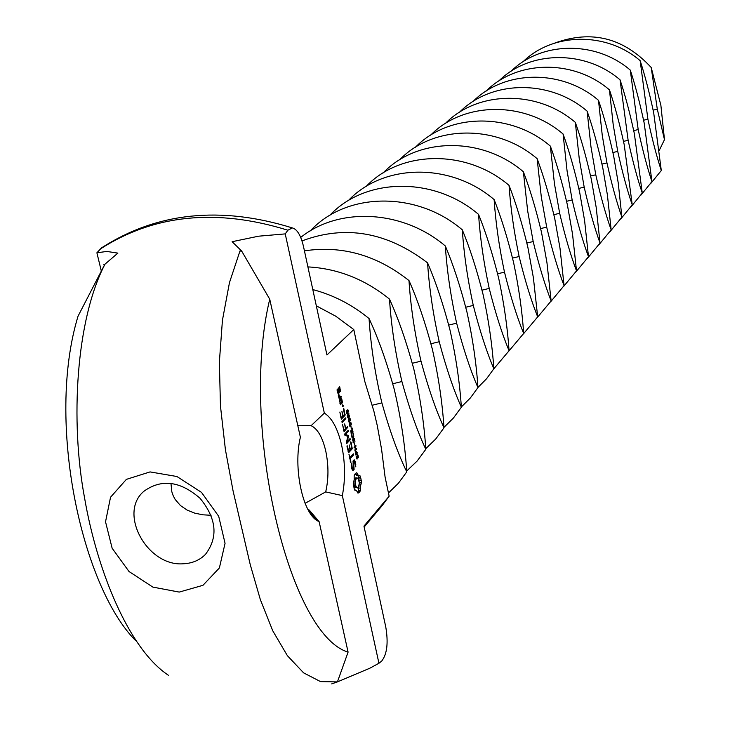 <?xml version="1.0" encoding="UTF-8"?>
<svg xmlns="http://www.w3.org/2000/svg" width="730" height="730" viewBox="0 0 730 730"><rect width="100%" height="100%" fill="white"/><g stroke="black" fill="none" stroke-linecap="round" stroke-linejoin="round"><path stroke-width="1.09" d="M664.483 139.64L660.887 105.366L651.224 67.516L657.301 109.199L664.483 139.64L659.336 150.234M661.298 170.528C656.69 156.548 652.218 139.448 647.902 119.218L640.164 60.69C644.964 75.519 649.481 92.956 653.724 113.004L661.298 170.528L650.476 183.823M651.224 67.516C623.721 37.787 591.583 29.638 554.8 43.07M651.945 181.597C647.2 167.453 642.619 150.115 638.184 129.575L630.282 70.098C635.219 85.118 639.854 102.811 644.207 123.16L651.945 181.597L640.867 195.184M522.817 61.95C552.71 32.312 606.402 31.563 640.164 60.69M305.094 503.317L325.699 491.901C328.673 479.017 328.701 465.448 325.79 451.204C322.532 437.279 317.641 428.775 311.117 425.69L297.831 425.745M307.969 509.54L309.237 510.033L319.147 521.722L348.091 652.118L337.415 681.902L331.685 683.882M211.089 515.28L202.803 514.805L194.755 513.144L187.199 510.133L180.483 505.58L175.154 499.42L173.211 495.761L171.833 491.801L170.948 483.278M642.272 193.048C637.399 178.722 632.682 161.138 628.129 140.297L620.053 79.826C625.126 95.055 629.899 112.995 634.361 133.654L642.272 193.048L630.939 206.928M510.982 71.339C541.268 41.181 595.89 40.433 630.282 70.098M325.699 491.901L342.343 495.615C345.454 479.491 345.244 462.847 341.731 445.683C337.88 428.829 332.086 417.971 324.339 413.107L311.117 425.69M342.343 495.615L378.934 663.269L369.809 668.224L335.855 682.541M364.151 527.033L382.118 505.671L389.145 496.19L385.093 477.101L381.571 449.251L377.237 425.462L373.924 411.364L364.827 381.544L353.795 329.559L326.949 354.981L303.507 246.567C300.879 235.407 297.156 229.193 292.338 227.915L287.885 230.215L285.229 233.892L258.593 236.191L232.122 241.703L241.639 251.01L269.735 299.181L300.386 437.243C293.022 467.227 302.576 513.071 317.568 520.892L319.147 521.722M285.229 233.892L324.339 413.107M101.224 270.666L96.898 252.799L106.845 251.439L117.877 253.118L105.01 264.151C75.966 319.74 70.034 421.164 84.662 498.453C97.117 570.477 128.571 648.815 168.375 675.241M105.01 264.151L103.897 264.515M104.609 264.735L78.046 316.163C45.744 422.15 81.87 586.82 135.671 640.621M183.568 563.761C147.35 567.027 117.621 512.798 144.093 491.135C161.576 478.679 180.228 481.061 200.029 498.271C216.618 518.592 218.425 537.298 205.44 554.398C199.655 560.202 192.364 563.323 183.568 563.761M632.262 204.902C627.243 190.393 622.398 172.554 617.726 151.393L613.145 124.228L609.468 89.89C614.687 105.339 619.597 123.543 624.177 144.513L632.262 204.902L620.655 219.073M498.745 81.057C529.423 50.361 585.004 49.613 620.053 79.826M389.145 496.19L363.96 526.111L385.778 627.024C388.442 642.774 387.082 654.116 381.717 661.061L378.934 663.269M354.187 488.708L354.707 490.104L356.477 490.56L357.983 493.152L359.397 492.303L360.547 490.231L360.556 485.915L361.45 482.457L360.967 478.862L360.018 475.796L358.266 475.321L356.769 472.702L355.346 473.524L354.187 475.586L354.169 479.911L353.256 483.397L354.187 488.708M351.842 468.87L352.937 470.704L354.105 469.408L353.585 461.871L354.196 461.196L355.811 466.871L355.245 461.561L354.196 459.763L353.019 461.059L353.539 468.596L352.928 469.271L352.234 468.076L351.814 463.732L351.559 463.039L351.303 463.577L351.842 468.87M350.719 462.373L350.19 458.641L353.539 454.982L353.293 453.823L349.935 457.482L348.958 454.252L350.719 462.373M347.024 446.559L348.63 452.7L352.225 448.795L351.075 442.207L350.719 441.842L350.637 442.681L351.75 447.882L350.4 449.342L349.168 444.935L349.953 449.835L348.602 451.295L347.471 446.076L347.115 445.711L347.024 446.559M344.514 434.952L347.909 436.449L346.312 442.626L346.659 443.603L350.263 439.752L350.008 438.593L347.243 441.55L348.575 435.746L345.691 434.405L348.584 430.636L348.219 430.298L344.606 434.104L344.514 434.952M342.571 424.668L344.085 431.695L347.809 427.059L347.453 426.721L345.874 428.382L344.642 423.938L345.427 428.857L344.058 430.289L342.571 424.668M341.923 421.648L342.178 422.825L345.91 418.235L345.546 417.888L341.923 421.648M339.842 412.076L341.366 419.13L345.016 415.352L343.857 408.718L343.501 408.335L343.41 409.174L344.542 414.421L343.164 415.835L341.923 411.382L342.708 416.31L341.348 417.724L339.842 412.076M341.686 398.662L341.339 398.306L339.496 400.177L340.499 404.803L342.434 402.12L341.686 398.662L340.946 398.717M339.012 397.941L339.267 399.118L341.211 396.445L340.864 396.08L339.934 397.01L338.556 394.2L338.291 395.815L339.012 397.941M357.235 454.462L357.983 454.991L358.439 457.673L357.417 455.082L357.052 459.097L356.058 455.985L357.034 458.367L357.235 454.462M355.592 451.149L356.724 452.983L357.399 452.244L357.536 452.874L355.711 454.881L355.273 452.198L356.085 451.131M355.911 445.3L354.926 450.127L356.559 448.339L356.687 448.932L354.862 450.93L355.702 446.258L354.205 447.882L354.077 447.28L355.911 445.3M354.543 442.927L354.753 445.172L354.543 442.927M353.74 438.21L354.488 438.748L354.944 441.449L353.922 438.83L353.557 442.845L352.563 439.715L353.539 442.115L353.74 438.21M342.361 405.433L342.552 404.858L343.155 405.451L342.981 406.829L342.361 405.433M337.05 390.076L338.145 393.908L339.286 392.767L338.757 389.09L339.651 388.205L339.87 391.462L340.627 391.426L339.623 386.8L337.05 390.076M353.119 433.072L353.767 436.458L352.745 438.155L351.988 437.462L351.531 434.77L352.125 436.987L353.046 437.224L353.119 433.072M352.207 428.081L352.188 432.187L352.918 431.403L353.055 432.041L351.212 434.003L350.829 430.727L351.23 430.198L351.787 430.737L352.207 428.081M349.898 422.643L350.719 422.278L351.221 423.291L351.258 424.796L350.081 426.338L349.296 425.307L349.898 422.643M351.048 426.658L351.258 428.902L351.048 426.658M348.995 418.436L349.816 418.08L350.318 419.093L350.354 420.599L349.177 422.141L348.392 421.11L348.995 418.436M348.493 413.773L349.533 416.301L349.095 417.268L348.566 416.784L348.183 418.062L347.37 415.616L347.736 414.759L348.237 415.178L348.493 413.773M347.079 410.141L347.982 409.913L348.757 411.994L347.462 410.561L347.945 412.705L347.389 413.91L346.504 412.076L347.079 410.141M179.224 592.085L152.88 587.112L129.009 571.499L112.146 548.257L105.531 521.804L110.54 497.23L126.381 479.373L150.061 471.908L176.915 476.508L201.489 492.367L218.699 516.283L225.059 543.321L219.374 567.967L202.958 585.314L179.224 592.085M96.898 252.799L101.506 247.881C156.923 212.302 220.533 205.65 292.338 227.915M337.415 681.902L320.543 681.61L303.598 672.85L287.392 655.686L272.746 630.784L260.345 599.613L250.262 564.719L233.053 490.815L225.415 449.698L220.46 406.044L219.365 362.116L222.431 320.269L229.466 282.629L239.997 250.91L241.639 251.01M239.997 250.91L241.42 251.33M269.735 299.181C239.33 425.471 288.624 634.206 348.091 652.118M621.905 217.166C616.731 202.475 611.749 184.38 606.949 162.89L602.25 135.269L598.49 100.329C603.874 115.988 608.92 134.466 613.629 155.764L618.228 182.92L621.905 217.166L610.006 231.656M486.08 91.122C517.168 59.86 573.743 59.103 609.468 89.89M353.795 329.559L335.8 316.227L316.318 305.834M312.805 289.582C333.382 295.02 352.125 304.666 369.051 318.535C378.259 338.227 386.681 361.925 394.328 389.601C400.934 417.98 405.086 445.4 406.765 471.854L398.443 483.214L388.46 492.987M355.601 490.04L354.698 490.086M358.713 492.887L357.882 492.933M359.397 492.303L357.636 492.394M357.59 492.294L358.667 490.323L358.613 487.111M360.009 491.409L358.138 491.509M360.547 490.231L358.667 490.323M360.428 488.023L358.558 488.124M360.556 485.915L359.078 485.998M360.903 484.027L359.361 484.109M357.463 474.263L355.583 474.363L355.264 473.642M359.397 483.077L358.147 475.905M361.45 482.457L359.58 482.557M358.266 475.321L356.395 475.422L355.583 474.363M361.277 480.614L359.406 480.714M359.133 475.851L356.395 475.422M360.967 478.862L359.096 478.962M360.547 477.247L358.676 477.347M354.105 469.408L352.225 469.518M353.585 461.871L353.074 461.898M354.196 461.196L353.028 461.269M351.814 463.732L351.294 463.769M351.796 466.059L351.285 466.087M352.234 468.076L351.677 468.103M352.928 469.271L352.106 469.317M355.829 464.243L355.291 464.271M355.245 461.561L354.433 461.615M350.82 461.543L350.272 461.579M350.19 458.641L349.643 458.668M353.539 454.982L352.152 455.064M353.649 454.151L352.955 454.188M349.935 457.482L349.387 457.509M352.225 448.795L350.829 448.886M348.602 451.295L348.055 451.322M352.325 447.992L351.614 448.037M350.4 449.342L349.852 449.379M348.584 430.636L347.854 430.682M348.475 431.466L347.024 431.558M345.691 434.405L344.56 434.478M350.263 439.752L348.84 439.843M348.356 435.354L344.524 434.788M350.363 438.922L349.661 438.967M348.575 435.746L346.476 435.472M348.566 436.385L347.836 436.421M347.243 441.55L346.586 441.586M344.058 430.289L343.511 430.326M347.699 427.889L346.248 427.981M347.809 427.059L347.088 427.105M345.874 428.382L345.327 428.41M345.91 418.235L345.171 418.281M345.801 419.066L344.323 419.157M341.348 417.724L340.791 417.761M345.016 415.352L343.538 415.452M345.117 414.549L344.359 414.603M343.164 415.835L342.616 415.872M342.434 402.12L341.667 402.175M342.334 402.923L340.828 403.024M341.111 397.257L339.222 397.385M341.211 396.445L340.445 396.499M339.039 394.766L338.455 394.811M339.934 397.01L338.857 397.084M338.884 395.788L338.291 395.824M357.536 452.874L356.778 452.919M356.076 446.085L355.136 446.139M356.687 448.932L355.984 448.977M355.702 446.258L354.99 446.295M343.155 405.451L342.361 405.506M343.182 406.254L342.425 406.3M339.286 392.767L337.652 392.886M339.97 387.155L339.213 387.21M339.377 391.964L338.601 392.019M340.718 390.623L339.961 390.678M338.757 389.09L337.214 389.2M340.627 391.426L339.879 391.472M339.651 388.205L338.109 388.314M353.055 432.041L352.28 432.087M351.787 430.737L350.811 430.8M348.228 415.188L347.425 415.242M347.462 410.561L346.741 410.616M406.765 471.854C398.042 453.877 389.747 430.882 381.881 402.878C375.065 373.906 370.785 345.792 369.051 318.535M611.165 229.877C605.845 214.994 600.717 196.635 595.78 174.798L590.953 146.721L587.121 111.142C592.669 127.029 597.861 145.781 602.706 167.407L607.415 195.029L611.165 229.877L598.974 244.696M472.958 101.543C504.466 69.706 562.063 68.948 598.49 100.329M425.818 449.306C417.451 431.576 409.475 408.982 401.911 381.525C395.341 353.147 391.207 325.671 389.491 299.09C398.315 318.462 406.409 341.722 413.773 368.869C420.142 396.673 424.157 423.482 425.818 449.306L417.149 461.022L406.701 471.014M307.905 266.897C337.771 268.53 364.973 279.262 389.491 299.09M357.6 487.987L356.112 486.591L355.583 484.948L355.401 481.07L356.368 478.287L357.928 478.232L359.406 482.877L358.375 487.558L354.935 487.731L353.457 482.831M354.232 478.862L355.264 477.977L357.143 477.867M600.042 243.054C594.548 227.979 589.265 209.346 584.192 187.154L579.237 158.593L575.322 122.366C581.043 138.472 586.4 157.516 591.373 179.489L596.218 207.575L600.042 243.054L587.531 258.21M459.362 112.347C491.29 79.908 549.964 79.141 587.121 111.142M443.995 427.789C435.956 410.296 428.291 388.095 421 361.158C414.676 333.364 410.661 306.5 408.982 280.557C417.451 299.619 425.234 322.468 432.324 349.095C438.465 376.342 442.353 402.568 443.995 427.789L435.71 439.031L425.763 448.685M304.428 250.855C341.978 245.234 376.826 255.135 408.982 280.557M355.583 484.948L353.703 485.048M355.337 482.977L353.448 483.077M355.401 481.07L353.94 481.143M355.756 479.437L354.196 479.519M356.368 478.287L354.488 478.387M356.815 487.631L354.935 487.731M356.112 486.591L354.232 486.691M340.472 403.389L339.979 401.117L341.366 399.712L341.859 401.984L339.934 403.425M339.979 401.117L339.441 401.153M341.366 399.712L339.851 399.821M355.784 454.014L356.514 453.221L355.902 451.706L355.528 454.033M338.118 392.503L337.625 390.221L338.3 389.546L338.793 391.827L337.579 392.539M337.625 390.221L337.087 390.258M338.3 389.546L337.105 389.637M351.03 431.549L351.294 433.136L351.979 432.406L351.714 431.257L351.358 430.864L350.765 431.558M350.646 422.898L349.524 424.084L349.88 425.7L350.993 424.531L350.646 422.898M349.743 418.701L348.621 419.878L348.967 421.502L350.09 420.334L349.743 418.701M348.538 416.319L348.94 416.638L349.278 415.963L348.767 414.339L348.292 416.337M347.754 415.47L348.064 417.414L348.256 415.653L347.389 415.498M346.759 411.747L347.279 413.235L347.279 410.744L346.495 411.766M588.499 256.714C582.841 241.438 577.394 222.531 572.165 199.974L567.073 170.911L563.076 134.01C568.989 150.353 574.501 169.689 579.62 192.026L584.593 220.588L588.499 256.714L575.66 272.235M445.254 123.553C477.621 90.483 537.408 89.717 575.322 122.366M461.36 407.23C453.622 389.984 446.249 368.157 439.223 341.731C433.118 314.493 429.231 288.204 427.57 262.873C435.71 281.634 443.201 304.072 450.036 330.206C455.967 356.915 459.745 382.593 461.36 407.23L453.43 418.025L443.959 427.36M301.992 240.918C345.272 224.667 387.128 231.985 427.57 262.873M576.517 270.894C570.678 255.427 565.057 236.219 559.673 213.297L554.444 183.714L550.356 146.109C556.461 162.69 562.146 182.336 567.42 205.039L572.53 234.093L576.517 270.894L563.323 286.79M430.618 135.187C463.431 101.461 524.368 100.694 563.076 134.01M477.958 387.575C470.512 370.566 463.404 349.095 456.633 323.171C450.729 296.462 446.961 270.739 445.327 245.992C453.157 264.452 460.365 286.498 466.972 312.148C472.702 338.346 476.371 363.494 477.958 387.575L470.366 397.95L461.333 406.966M300.705 237.432C339.213 206.426 403.079 210.021 445.327 245.992M564.071 285.631C558.039 269.945 552.245 250.454 546.688 227.139L541.313 197.027L537.134 158.684C543.439 175.519 549.307 195.476 554.745 218.553L559.992 248.127L564.071 285.631L550.52 301.919M415.425 147.259C448.685 112.867 510.817 112.091 550.356 146.109M493.845 368.76C486.673 351.988 479.82 330.873 473.277 305.414C467.574 279.225 463.915 254.031 462.309 229.84C469.837 248.008 476.799 269.689 483.178 294.865C488.726 320.57 492.285 345.208 493.845 368.76L486.572 378.733L477.949 387.457M310.323 230.862C346.495 191.698 416.94 190.922 462.309 229.84M551.141 300.942C544.899 285.056 538.913 265.255 533.183 241.539L527.653 210.87L523.373 171.769C529.898 188.851 535.966 209.136 541.569 232.605L546.962 262.718L551.141 300.942L537.198 317.641M399.62 159.824C433.346 124.711 496.728 123.945 537.134 158.684M509.075 350.738C502.158 334.194 495.533 313.416 489.219 288.423C483.698 262.727 480.148 238.044 478.552 214.392C485.815 232.277 492.531 253.584 498.699 278.312C504.065 303.552 507.523 327.688 509.075 350.738L493.836 368.787M329.704 215.432C365.374 177.162 434.277 176.386 478.552 214.392M537.682 316.875C531.23 300.769 525.043 280.649 519.13 256.522C513.957 231.766 510.589 208.05 509.047 185.393C515.809 202.739 522.078 223.343 527.854 247.224L533.411 277.893L537.682 316.875L523.328 334.002M383.195 172.882C417.387 137.039 482.065 136.264 523.373 171.769M523.675 333.455C516.995 317.139 510.598 296.699 504.485 272.144C499.147 246.923 495.688 222.732 494.119 199.582C501.127 217.193 507.605 238.153 513.573 262.453C518.784 287.219 522.142 310.889 523.675 333.455L508.892 351.039M348.274 200.659C383.451 163.228 450.885 162.452 494.119 199.582M366.095 186.488C400.77 149.869 466.798 149.093 509.047 185.393M657.301 109.199L653.149 110.157M647.902 119.218L643.614 120.213M638.184 129.575L633.74 130.606M628.129 140.297L623.529 141.364M617.726 151.393L612.954 152.506M287.885 230.215C216.472 208.114 153.847 214.438 99.992 249.204M606.949 162.89L601.985 164.049M357.727 454.525L357.162 454.562M357.983 454.991L357.499 455.018M356.359 451.56L355.355 451.615M354.242 438.283L353.658 438.319M353.576 437.261L352.973 437.297M353.183 437.881L352.28 437.945M352.69 437.452L352.006 437.489M350.619 425.955L349.533 426.028M349.716 421.757L348.63 421.83M348.995 413.846L348.411 413.883M348.511 417.551L347.699 417.606M347.982 409.913L347.279 409.959M348.365 410.424L347.854 410.461M347.845 413.335L346.796 413.408M347.599 413.773L347.069 413.81M381.881 402.878L372.282 405.232M595.78 174.798L590.625 176.003M401.911 381.525L392.795 383.752M584.192 187.154L578.835 188.413M421 361.158L412.331 363.275M350.382 422.989L349.588 423.044M349.88 425.7L349.415 425.736M350.044 423.291L349.424 423.336M349.67 418.71L348.73 418.764M349.478 418.792L348.675 418.847M348.967 421.502L348.511 421.538M349.141 419.093L348.52 419.139M348.803 416.62L348.301 416.648M347.161 410.853L346.631 410.89M572.165 199.974L566.599 201.288M439.223 341.731L430.974 343.739M559.673 213.297L553.878 214.666M456.633 323.171L448.767 325.069M546.688 227.139L540.656 228.572M473.277 305.414L465.767 307.23M533.183 241.539L526.896 243.035M489.219 288.423L482.046 290.148M519.13 256.522L512.56 258.091M504.485 272.144L497.623 273.786M211.043 515.152L208.889 515.261M308.909 511.21L317.568 520.892M356.477 458.449L356.961 458.422M353.493 438.812L354.004 438.776M352.982 442.197L353.466 442.161M346.796 410.515L347.662 410.461M348.73 418.774L349.643 418.71M348.256 414.375L348.767 414.339M348.301 416.675L348.867 416.638M346.741 413.271L347.197 413.244"/></g></svg>
